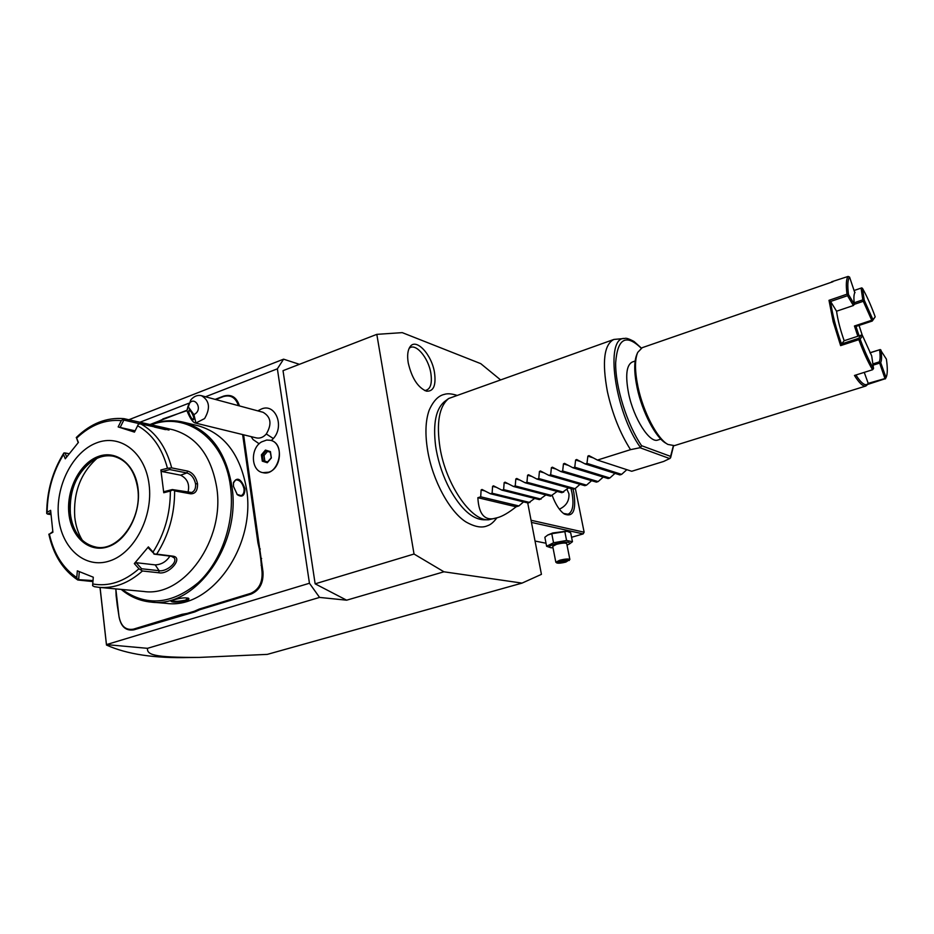 <?xml version="1.0" encoding="UTF-8"?>
<svg xmlns="http://www.w3.org/2000/svg" width="934" height="934" viewBox="0 0 934 934"><rect width="100%" height="100%" fill="white"/><g stroke="black" fill="none" stroke-linecap="round" stroke-linejoin="round"><path stroke-width="1.4" d="M500.285 379.659L480.765 363.653L402.25 332.632L376.811 334.36L414.031 554.025L443.942 571.795L522.048 583.108L541.428 574.352L527.722 502.912M496.865 517.856C493.642 522.188 490.525 524.815 487.536 525.714C481.979 528.247 474.729 526.951 465.774 521.837C449.534 511.493 432.652 480.415 427.725 450.959C424.947 434.333 425.425 420.767 429.15 410.259C433.294 400.943 438.361 395.654 444.339 394.393C447.293 393.377 451.32 393.634 456.434 395.187M434.497 372.514C436.225 385.508 433.516 391.72 426.359 391.148C417.837 387.493 411.789 378.083 408.24 362.929C407.072 355.667 407.668 350.297 410.026 346.818C415.98 337.559 431.695 354.395 434.497 372.514M128.787 419.763L283.586 359.17L277.375 368.825L309.446 583.248L106.464 644.612L147.49 648.324C147.035 654.512 152.417 657.641 199.456 657.408L267.299 654.384L522.048 583.108M147.49 648.324L319.568 597.421L346.631 600.188L443.942 571.795M346.631 600.188L315.143 583.832L414.031 554.025M309.446 583.248L319.568 597.421M283.586 359.17L299.417 364.318M315.143 583.832L283.025 370.67L376.811 334.36M139.738 422.32L188.668 403.301M205.48 396.775L277.375 368.825M106.464 644.612L100.078 587.451M251.129 436.633L253.032 439.529L259.162 443.79M271.339 440.556L273.335 438.536C284.998 425.916 275.098 402.519 261.123 409.15L257.807 410.867M194.914 611.887L194.342 611.233L199.362 609.026L199.888 609.704L194.914 611.887L133.971 629.808C125.95 631.162 120.953 626.784 119.015 616.685L115.828 588.899M199.888 609.704L251.083 594.094C259.664 590.335 263.622 582.886 262.979 571.736L243.599 434.8M238.427 405.648C235.672 397.51 230.616 394.498 223.273 396.6L223.6 396.109C231.398 393.914 236.676 397.183 239.443 405.916M223.6 396.109L215.147 399.378M186.917 410.271L149.697 424.643M106.488 645.044L100.008 587.451M199.456 657.408L189.777 657.513C154.799 658.47 127.059 654.325 106.569 645.09M262.816 472.639L268.677 472.219C281.94 468.401 283.352 442.716 270.498 440.299L266.68 440.042L261.578 441.899C250.137 448.308 250.896 470.678 262.699 472.616C278.612 477.052 286.668 443.557 270.475 440.299M195.218 422.997L256.255 437.883C259.921 438.665 263.271 437.369 266.307 433.995L273.335 438.536M262.898 412.244L263.073 412.291C271 416.938 272.074 424.164 266.307 433.995M187.968 406.465L186.905 410.598L190.84 399.857C194.05 396.179 197.588 394.79 201.452 395.689C209.566 400.523 210.617 408.158 204.593 418.572L195.942 422.997L193.91 414.603C204.896 409.314 192.661 392.7 187.968 406.465L193.91 414.603M162.831 418.946L186.917 410.633C189.894 418.035 192.637 422.156 195.136 422.974L195.942 422.997M191.528 418.257C189.147 414.392 188.329 411.696 189.053 410.166L191.015 411.637C193.396 415.513 194.225 418.21 193.501 419.74L191.528 418.257M267.287 462.727L271.362 457.952L270.428 451.612L265.443 450.083L261.392 454.846L262.302 461.162L267.287 462.727L271.175 457.893M262.302 461.162L263.19 460.707L267.474 462.05M261.392 454.846L262.384 455.127L263.19 460.707L267.568 461.933M265.443 450.083L265.968 450.9L262.384 455.127L264.03 455.5L264.836 461.081M270.428 451.612L271.199 457.858L267.381 462.155M271.362 457.952L270.23 452.114M267.533 451.391L264.03 455.5M117.124 604.38L119.027 616.51C120.906 626.247 125.716 630.462 133.457 629.154L181.978 614.339L187.115 613.428L187.582 614.117M117.135 604.135L116.085 595.332M115.839 588.98L116.108 595.203M162.528 419.424L153.41 423.569M223.273 396.6L215.696 399.518M260.306 548.982L259.372 549.157L257.912 542.747L242.642 434.567M259.372 549.157L260.691 558.532L261.648 558.485M199.362 609.026L250.569 593.394C258.835 589.774 262.652 582.594 262.034 571.853L260.691 558.532M194.342 611.233L187.115 613.428M151.635 602.138L166.369 603.364C210.745 609.832 256.29 546.378 246.518 488.902C240.365 454.624 224.37 433.609 198.522 425.857L197.506 425.6M121.186 589.389C130.013 596.768 139.925 600.994 150.958 602.08C195.603 608.606 241.591 544.265 231.854 486.042C225.724 451.332 209.648 430.06 183.659 422.25C172.545 419.541 161.372 420.37 150.141 424.748M244.942 488.599C244.801 495.744 242.256 497.775 237.329 494.705L233.465 486.357L233.5 482.504C237.189 476.644 241.007 478.663 244.942 488.599L244.007 488.692C244.334 492.323 243.389 494.635 241.147 495.627L236.991 494.366M173.969 599.838C180.32 597.923 185.189 597.41 188.563 598.285C189.532 599.068 188.645 599.932 185.913 600.877C177.332 602.453 172.346 602.558 170.969 601.181L173.969 599.838M233.418 483.041L235.613 479.924C239.524 479.656 242.326 482.586 244.007 488.692M122.132 589.482C146.498 606.808 171.914 604.485 198.382 582.536C222.023 560.575 235.263 520.868 230.429 486.194C224.592 438.817 186.088 410.995 151.051 424.947M99.553 587.404L143.719 591.467C183.823 597.655 225.316 539.794 216.7 487.338C211.224 455.909 196.724 436.738 173.187 429.827L172.288 429.617M78.199 442.669L76.355 437.451C90.785 423.417 106.674 417.159 124.024 418.666L162.434 427.317C167.314 428.589 169.509 429.488 169.007 430.049L140.719 423.884C155.791 432.244 166.124 446.919 171.693 467.887L187.664 471.086C192.637 472.604 195.93 476.795 197.529 483.684C197.739 490.537 195.44 493.911 190.618 493.806L174.623 490.899C174.705 514.155 168.727 535.229 156.69 554.131L172.93 556.15C183.893 557.598 168.949 575.029 158.815 572.764L142.447 570.989C128.635 583.201 114.135 588.654 98.911 587.346L94.346 586.669L92.594 585.676L92.735 583.983C108.741 586.809 124.152 581.73 138.956 568.771L142.447 570.989M92.933 581.567L77.779 580.002L76.786 577.551L77.324 570.826L93.295 577.212L92.735 583.983M52.818 531.574L49.397 534.143C53.868 553.815 62.998 568.281 76.786 577.551M171.693 467.887L167.466 468.284C162.084 448.075 152.137 433.901 137.625 425.764L138.477 424.013L140.719 423.884M156.69 554.131L154.355 554.002L153.036 552.087C164.606 533.828 170.373 513.478 170.35 491.05L163.754 492.732L160.893 469.965L162.061 471.542L169.755 469.568L169.766 468.541M169.755 469.568L186.823 472.954C191.26 474.285 194.179 477.928 195.58 483.882C195.918 488.319 194.611 491.202 191.668 492.498L172.288 489.556L174.623 490.899M170.35 491.05L172.498 490.058M138.956 568.771L134.333 563.587L148.378 546.892L148.518 548.048L154.355 554.002M153.97 554.119L171.342 556.279L174.063 557.761C178.137 562.607 165.832 572.075 159.095 570.697L141.606 568.759L141.046 569.763M93.015 580.586L77.545 579.594M78.678 579.197L79.297 571.631M148.378 546.892L153.036 552.087M58.55 517.378C61.597 548.41 85.181 569.296 109.768 560.902C134.403 552.986 153.281 516.689 149.101 484.606C145.284 452.406 120.136 433.411 96.342 442.973C72.478 452.079 55.164 486.474 58.55 517.378M66.653 456.959L65.065 452.943L63.909 452.955L63.547 454.473C52.888 471.892 47.412 491.167 47.132 512.311L50.623 510.338L52.899 532.252L49.397 534.143M50.95 514.587L47.704 514.109L50.775 512.392M47.132 512.311L46.723 513.502L47.704 514.109M65.065 452.943L69.139 453.749M124.024 418.666L121.327 420.615C105.308 419.203 90.411 425.04 76.635 438.151L76.261 437.544M137.625 425.764L134.473 432.127L118.163 426.92L120.147 427.457L123.837 420.078L123.066 419.168M123.837 420.078L139.937 423.814M154.437 427.072L165.516 429.64M134.473 432.127L138.477 424.013M118.163 426.92L121.327 420.615M76.635 438.151L78.398 442.436L65.252 458.804L63.547 454.473M160.893 469.965L167.466 468.284M162.061 471.542L180.659 475.184C187.477 478.733 189.906 484.477 187.956 492.405M172.288 489.556L164.559 491.517L163.754 492.732M113.329 456.212C106.278 454.94 99.354 456.469 92.559 460.812C76.506 472.966 69.104 490.537 70.365 513.537C71.358 522.339 74.101 529.812 78.596 535.964C83.523 542.444 89.606 546.215 96.856 547.277L96.926 547.289M82.18 540.027C78.211 533.419 75.736 525.795 74.767 517.156C73.191 492.755 80.581 473.164 96.949 458.396M120.147 427.457L135.056 430.819M169.93 556.104C166.275 561.696 161.36 564.626 155.207 564.883L136.189 562.7L141.606 568.759M134.333 563.587L136.189 562.7M188.108 598.075L185.399 600.2C178.698 601.508 174.086 601.694 171.564 600.749M575.332 488.447L584.135 532.205L531.049 520.261M573.032 489.124L573.85 492.673C576.371 510.384 573.207 517.506 564.323 514.027C559.699 510.781 555.683 504.664 552.286 495.674M546.016 543.238L535.042 541.043M571.585 537.284L583.166 533.909L531.458 522.41M547.838 534.995L552.753 532.964L566.378 531.201M583.166 533.909L584.135 532.205M566.961 489.323L568.946 493.817C569.366 500.904 566.179 506.018 559.361 509.17M570.966 488.552L572.005 492.872C574.071 504.827 572.752 511.949 568.035 514.249L563.447 513.408M550.756 547.698L546.6 546.273L544.861 537.272L547.674 535.089L551.772 533.723L567.043 531.294L570.674 532.73L572.46 541.708L569.647 543.822M546.6 546.273L553.547 542.771L566.576 540.471L572.46 541.708M553.021 547.814L550.873 547.721C547.978 547.044 549.332 545.806 554.913 544.02C566.179 541.522 570.908 541.557 569.098 544.148L567.031 545.106M566.74 543.646L566.728 543.611C565.432 542.724 562.023 542.969 556.501 544.335L552.73 546.355L555.823 562.186L556.792 562.933M553.547 542.771L551.772 533.723M566.576 540.471L564.79 531.423M566.728 543.611L569.868 559.478C568.572 558.649 565.152 558.917 559.618 560.272L555.823 562.221M569.868 559.478L565.864 562.07C561.521 563.155 558.509 563.459 556.827 562.957C556.302 562.478 557.388 561.824 560.085 561.019C565.724 559.688 568.783 559.524 569.25 560.528M558.777 561.813L558.555 562.793L562.735 562.525L567.172 561.276L567.428 560.283L559.046 561.743M567.172 561.276L566.389 560.365M562.735 562.525L562.642 561.649L566.284 560.377M558.555 562.793L559.151 562.14M562.466 560.785L562.642 561.649L559.221 561.883M613.907 339.439C604.064 344.389 601.893 361.785 607.404 391.626C612.342 413.832 620.059 433.178 630.52 449.663L640.537 447.608C614.525 411.777 604.438 336.357 624.811 338.458L613.907 339.439L448.705 398.491C439.108 406.43 436.225 422.939 440.054 448.028C446.078 484.793 471.261 521.16 488.529 519.794L483.66 519.806C472.289 519.211 461.011 509.03 449.849 489.276C443.323 476.935 438.77 463.778 436.225 449.803L435.594 445.822C432.886 423.324 435.944 408.52 444.794 401.387L448.332 398.771M488.529 519.794L497.53 517.658M673.332 445.857L670.075 458.384L663.619 461.466L631.711 471.273L597.445 460.077L630.52 449.663M641.168 348.16C625.99 333.543 617.479 338.447 615.658 362.871C615.284 386.769 627.123 424.631 641.576 445.693L640.537 447.608M660.828 439.097L657.91 440.019C649.702 443.58 633.696 418.595 628.617 393.541C625.196 375.526 626.422 365.019 632.295 362.007L635.12 361.038M667.296 444.059L666.035 443.3C655.843 437.988 642.207 412.092 637.151 387.89C634.023 372.678 633.929 361.528 636.86 354.441L637.327 353.321M885.49 378.644L867.663 384.434L865.876 386.011L674.418 445.635L667.903 444.432C657.396 438.945 643.269 412.116 638.027 387.038C634.781 371.277 634.676 359.742 637.7 352.422L642.253 347.67L833 281.694M865.876 386.011C863.121 386.711 859.315 383.197 854.458 375.468L872.554 369.747C867.955 362.018 863.378 351.99 858.848 339.661L840.623 345.615L833.163 321.646L828.995 300.328L846.986 294.175C845.83 284.707 846.204 278.787 848.13 276.429L831.657 281.776M854.353 290.427L861.755 287.87L854.341 290.392M862.421 335.726L859.058 325.417M840.623 345.615L841.511 343.969L858.638 338.353L858.848 339.661M846.986 294.175L847.803 294.747L847.512 295.704L830.583 301.472C832.276 314.069 835.918 328.231 841.511 343.969L844.173 340.723C840.308 329.83 837.763 319.988 836.56 311.209L830.583 301.472L828.995 300.328M847.803 294.747L848.481 294.49L854.365 304.321L853.396 305.523L847.512 295.704M854.178 302.779L862.783 299.861L863.541 300.409L863.273 301.297L854.365 304.309C853.641 298.483 853.781 294.607 854.797 292.681L849.578 277.094C847.698 279.418 847.336 285.209 848.481 294.49M849.578 277.094L848.13 276.429M861.755 287.87L862.514 288.408L864.219 300.153L863.541 300.409M864.219 300.153L872.951 319.685L875.193 316.836C871.083 305.535 866.857 296.066 862.514 288.408M875.193 316.836L872.263 321.039L855.988 326.433L859.093 335.843M869.951 352.76L879.559 349.771C880.388 355.842 880.272 359.882 879.233 361.913L872.87 363.933M880.984 350.087C881.848 356.333 881.743 360.501 880.669 362.59L886.039 377.569C887.592 374.476 887.709 368.323 886.389 359.123L880.202 349.526M886.039 377.569L885.339 378.924M867.663 384.434L868.188 383.36L885.63 378.363M864.242 372.374L868.2 383.337C865.76 386.653 861.662 383.874 855.894 375.013M872.554 369.747L873.535 368.556L871.702 355.901L862.619 335.866L860.109 339.065C864.545 351.137 869.029 360.968 873.535 368.556M860.109 339.065L859.303 338.832M862.619 335.866L861.148 335.166L844.184 340.723M861.148 335.166L858.638 338.353M836.56 311.209L853.396 305.523M854.447 293.533L855.03 292.33M861.09 288.116L862.783 299.861M863.273 301.297L871.761 320.257L854.447 326.001L857.844 336.252M869.998 352.854L879.559 349.771M855.976 326.433L854.447 326.001M871.761 320.257L872.263 321.039M872.519 320.479L872.951 319.685M879.233 361.913L884.825 378.142M879.863 362.369L880.669 362.59M879.454 363.163L873.045 365.194M477.858 497.705L516.128 506.788C508.761 512.649 502.597 516.269 497.624 517.634C485.388 521.837 478.803 515.194 477.858 497.705L480.695 496.818L481.115 489.976L482.014 489.474L490.408 493.759L492.113 493.222L492.592 486.345L493.502 485.832L501.908 490.14L503.636 489.591L504.15 482.68L505.084 482.166L513.502 486.486L515.241 485.937L515.813 478.979L516.771 478.465L525.2 482.808L526.951 482.259L527.582 475.243L528.551 474.729L536.992 479.095L538.755 478.535L539.432 471.483L540.424 470.969L548.877 475.359L550.663 474.799L551.387 467.701L552.403 467.187L560.867 471.577L562.665 471.016L563.447 463.871L564.486 463.357L572.951 467.782L574.772 467.21L575.613 460.018L576.663 459.505L585.151 463.941L619.849 474.916L621.612 474.379L626.842 469.685M572.951 467.782L608.081 478.535L609.832 477.998L614.992 473.386M560.867 471.577L596.406 482.119L598.145 481.582L603.247 477.052M548.877 475.359L584.824 485.68L586.552 485.143L591.584 480.683M536.992 479.095L573.336 489.206L575.052 488.68L580.026 484.302M525.2 482.808L561.941 492.708L568.549 487.875M513.502 486.486L550.628 496.188L557.166 491.424M501.908 490.14L539.408 499.632L545.876 494.938M490.408 493.759L528.282 503.052L534.668 498.429M516.128 506.788L518.872 505.948L523.554 501.897M585.151 463.941L586.972 463.369L587.871 456.131L588.945 455.617L597.445 460.077M621.612 474.379L586.972 463.369M609.832 477.998L574.772 467.21M598.145 481.582L562.665 471.016M586.552 485.143L550.663 474.799M575.052 488.68L538.755 478.535M563.634 492.183L526.951 482.259M552.321 495.662L515.241 485.937M541.078 499.118L503.636 489.591M529.94 502.539L492.113 493.222M518.872 505.948L480.695 496.818M424.666 390.54C430.329 389.852 432.384 384.061 430.843 373.145C428.379 357.395 415.151 342.148 409.08 348.452M270.241 452.219L265.968 450.9L270.241 452.219M181.978 614.339L182.504 615.004M133.457 629.154L133.971 629.808M242.747 435.349L243.669 435.256M257.912 542.747L258.858 542.642M261.111 565.315L262.057 565.198M262.034 571.853L262.979 571.736M250.569 593.394L251.083 594.094M187.664 471.086L186.823 472.954L180.659 475.184M197.529 483.684L195.58 483.882M190.618 493.806L189.38 492.662M172.93 556.15L171.342 556.279M158.815 572.764L159.095 570.697L155.207 564.883M149.627 424.631L150.292 426.102M68.894 513.642C71.288 537.435 89.442 553.243 108.157 546.717C126.896 540.553 141.174 513 138.057 488.61C135.208 464.116 116.143 449.429 97.895 456.633C79.6 463.486 66.244 489.918 68.894 513.642M70.132 513.513C72.957 532.894 81.783 544.137 96.622 547.254C118.501 551.469 142.248 518.744 137.777 488.821C134.835 470.619 126.72 459.75 113.446 456.236C90.481 450.398 66.022 483.217 70.132 513.513M185.913 600.877L185.399 600.2M640.094 447.771L669.736 458.582M641.576 445.693L670.67 456.411M587.871 456.131L593.335 457.917M575.613 460.018L580.773 461.653M563.447 463.871L568.351 465.377M551.387 467.701L556.069 469.09M539.432 471.483L543.903 472.779M527.582 475.243L531.866 476.445M515.813 478.979L519.934 480.088M504.15 482.68L508.119 483.719M492.592 486.345L496.409 487.314M481.115 489.976L484.804 490.899M263.073 412.291L201.452 395.689M198.522 425.857L183.659 422.25M77.755 579.979C62.987 570.079 53.355 554.808 48.86 534.166M173.187 429.827L162.434 427.317M94.346 586.669L98.911 587.346M46.7 513.163C46.887 491.202 52.573 471.203 63.769 453.153M92.559 460.812L93.318 460.334M78.596 535.964L79.74 537.4M566.261 531.189L567.043 531.294M569.098 544.148L569.81 543.728M558.917 561.789L567.253 560.318M449.849 489.276C443.323 476.935 438.77 463.778 436.225 449.791L435.594 445.822M670.612 457.742L673.554 445.822M641.366 348.055L634.046 341.494C629.072 338.82 625.99 337.804 624.811 338.458"/></g></svg>
